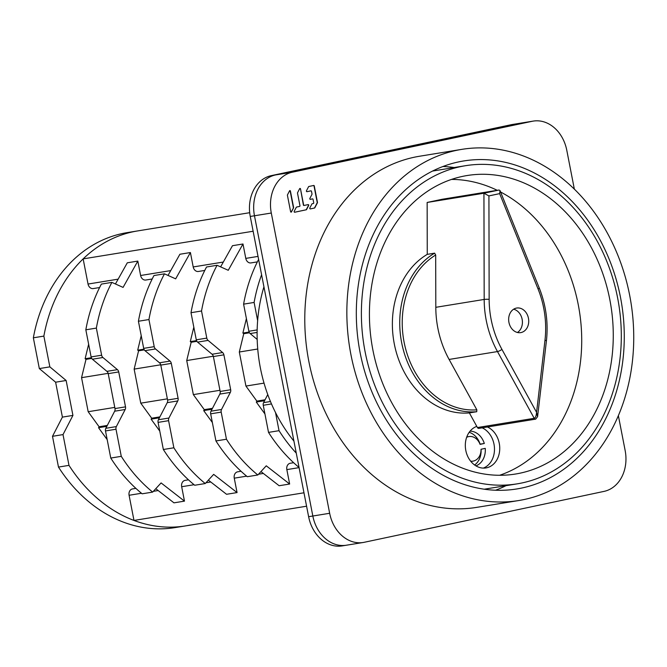 <?xml version="1.0" encoding="UTF-8"?>
<svg xmlns="http://www.w3.org/2000/svg" width="667" height="667" viewBox="0 0 667 667"><rect width="100%" height="100%" fill="white"/><g stroke="black" fill="none" stroke-linecap="round" stroke-linejoin="round"><path stroke-width="1" d="M618.376 415.683L625.154 450.55A35.576 28.489 -99.2 0 1 604.069 491.379L364.324 542.271A35.576 28.489 -99.2 0 1 363.248 542.479A35.576 28.489 -99.2 0 1 329.656 513.282L271.294 213.031A35.576 28.489 -99.2 0 1 292.388 172.194L532.133 121.302A35.576 28.489 -99.2 0 1 533.208 121.102L516.375 123.837A35.576 28.489 80.8 0 0 515.299 124.045A35.576 28.489 -99.2 0 1 516.375 123.837L512.173 124.521A35.576 28.489 80.8 0 0 511.097 124.729L271.352 175.621A35.576 28.489 80.8 0 0 250.258 216.45L308.621 516.7A35.576 28.489 80.8 0 0 342.213 545.898L346.423 545.214A35.576 28.489 -99.2 0 1 312.831 516.016L254.469 215.766L312.831 516.016A35.576 28.489 80.8 0 0 346.423 545.214A35.576 28.489 -99.2 0 0 347.49 545.014M532.133 121.302L515.299 124.045L275.554 174.937L511.097 124.729M271.294 213.031L254.469 215.766A35.576 28.489 -99.2 0 1 275.554 174.937A35.576 28.489 80.8 0 0 254.469 215.766L250.258 216.45M476.388 437.26A19.568 15.666 80.8 0 0 476.546 438.211A19.568 15.666 80.8 0 0 476.78 439.261M469.168 432.333A17.784 14.24 -99.2 0 1 480.098 444.155L479.99 444.18M481.065 449.25A17.784 14.24 -99.2 0 1 474.621 464.999M533.208 121.102A35.576 28.489 -99.2 0 1 566.792 150.3L574.354 189.178M461.739 149.375L419.668 156.22A177.881 142.43 80.8 0 0 308.838 361.381A177.881 142.43 80.8 0 0 476.78 507.362L518.851 500.517A177.881 142.43 -99.2 0 1 350.909 354.536A177.881 142.43 -99.2 0 1 461.739 149.375A177.881 142.43 -99.2 0 1 629.681 295.356A177.881 142.43 -99.2 0 1 518.851 500.517M291.221 211.948L291.462 211.906A0.584 0.467 80.8 0 1 290.604 211.664L287.419 195.298A0.584 0.467 80.8 0 1 287.477 194.864L289.561 190.837A0.584 0.467 80.8 0 1 290.42 191.07L293.605 207.437A0.584 0.467 80.8 0 1 293.547 207.879L291.221 211.948A0.584 0.467 -99.2 0 1 291.029 212.148M291.462 211.906L293.547 207.879M300.517 188.928A0.584 0.467 80.8 0 0 299.65 188.694L297.574 192.721A0.584 0.467 80.8 0 0 297.515 193.155L299.958 205.736A0.584 0.467 -99.2 0 1 299.616 206.411L296.59 207.053A0.584 0.467 80.8 0 0 296.298 207.287L294.214 211.322A0.584 0.467 80.8 0 0 294.731 212.239L306.286 209.78A0.584 0.467 80.8 0 0 306.578 209.546L308.654 205.511A0.584 0.467 80.8 0 0 308.146 204.602L304.202 205.436A0.584 0.467 -99.2 0 1 303.635 204.961L300.517 188.928L303.385 205.002A0.584 0.467 80.8 0 0 303.952 205.478L304.185 205.444M310.922 190.845A0.584 0.467 -99.2 0 1 311.489 191.321L312.006 193.955A0.584 0.467 -99.2 0 1 311.948 194.397L309.863 198.424A0.584 0.467 80.8 0 0 310.38 199.341L312.49 198.891A0.584 0.467 -99.2 0 1 313.056 199.366L313.723 202.818A0.584 0.467 -99.2 0 1 313.382 203.493L312.189 203.743A0.584 0.467 80.8 0 0 311.898 203.977L309.822 208.012A0.584 0.467 80.8 0 0 310.33 208.921L314.541 208.029A0.584 0.467 80.8 0 0 314.832 207.796L317.409 202.81A0.584 0.467 80.8 0 0 317.467 202.376L314.274 185.951A0.584 0.467 80.8 0 0 313.698 185.468L308.846 186.502A0.584 0.467 80.8 0 0 308.554 186.735L306.47 190.77A0.584 0.467 80.8 0 0 306.978 191.679L310.922 190.845L306.887 191.687M360.105 352.585A166.141 133.033 80.8 0 0 516.967 488.928A166.141 133.033 80.8 0 0 620.485 297.315A166.141 133.033 80.8 0 0 463.623 160.964A166.141 133.033 80.8 0 0 360.105 352.585M506.011 485.668A166.141 133.033 -99.2 0 1 495.589 490.237M442.93 166.5A166.141 133.033 -99.2 0 1 454.26 167.534M466.642 437.319A12.448 9.972 -99.2 0 1 468.984 436.56A12.448 9.972 -99.2 0 1 480.065 444.372L484.309 443.472A17.784 14.24 80.8 0 0 470.077 431.14M475.921 465.858A17.784 14.24 80.8 0 0 485.259 448.366L481.015 449.266A12.448 9.972 -99.2 0 1 472.978 461.139A12.448 9.972 -99.2 0 1 470.66 461.172M484.309 443.472L480.098 444.155M609.821 299.625A151.201 121.069 80.8 0 0 467.075 175.538A151.201 121.069 80.8 0 0 372.87 349.925A151.201 121.069 80.8 0 0 515.616 474.012A151.201 121.069 80.8 0 0 609.821 299.625M451.509 179.415A151.201 121.069 -99.2 0 1 497.232 190.312M500.592 192.004A151.201 121.069 -99.2 0 1 578.272 304.761A151.201 121.069 -99.2 0 1 499.633 475.271M365.066 351.584A161.156 129.048 -99.2 0 1 465.474 165.708A161.156 129.048 -99.2 0 1 617.634 297.966A161.156 129.048 -99.2 0 1 517.217 483.842A161.156 129.048 -99.2 0 1 365.066 351.584M482.183 427.839A21.344 17.092 -99.2 0 1 493.997 444.172A21.344 17.092 -99.2 0 1 483.283 468.109M513.64 309.205A12.448 9.972 -99.2 0 1 522.136 319.285A12.448 9.972 -99.2 0 1 517.425 332.483M508.938 322.403A12.448 9.972 80.8 0 0 520.694 332.616A12.448 9.972 80.8 0 0 528.447 318.259A12.448 9.972 80.8 0 0 516.692 308.037A12.448 9.972 80.8 0 0 508.938 322.403M499.066 190.012L442.279 199.25L427.147 202.46L483.934 193.23L499.066 190.012L500.008 190.562L499.65 193.63L538.052 288.961A85.384 68.367 -99.2 0 1 544.981 340.245L536.576 412.331L537.569 416.808M476.847 409.838L476.73 411.714L469.368 412.906L477.422 427.539A1.776 1.426 80.8 0 0 478.881 428.372L535.676 419.134A1.776 1.426 -99.2 0 1 534.217 418.301L497.482 351.567L449.099 359.438L476.847 409.838A81.824 65.516 -99.2 0 1 404.094 342.154A81.824 65.516 -99.2 0 1 435.684 255.011L435.809 307.312A88.936 71.219 80.8 0 0 437.844 328.122A88.936 71.219 80.8 0 0 449.099 359.438M501.926 349.383A3.56 0.867 151.2 0 1 497.482 351.567A88.936 71.219 -99.2 0 1 486.218 320.26A88.936 71.219 -99.2 0 1 484.184 299.441A3.56 0.417 -0.1 0 1 489.153 299.341A85.384 68.367 -99.2 0 0 491.104 319.31A85.384 68.367 -99.2 0 0 501.926 349.383L536.576 412.331C536.251 415.891 535.468 417.884 534.217 418.301L477.422 427.539M476.788 426.388A21.344 17.092 80.8 0 0 465.799 450.417A21.344 17.092 80.8 0 0 485.96 467.934A21.344 17.092 80.8 0 0 499.258 443.313A21.344 17.092 80.8 0 0 487.435 426.98M427.147 202.46L427.264 254.36A83.6 66.942 80.8 0 0 394.28 343.813A83.6 66.942 80.8 0 0 469.368 412.906M489.153 299.341L488.919 195.906L483.934 193.23L484.184 299.441L435.809 307.312M435.684 255.011L434.626 253.16L427.264 254.36M190.028 525.054A149.416 119.643 -99.2 0 1 185.518 525.904L174.996 527.614A149.416 119.643 80.8 0 1 58.479 467.075L68.993 465.366L63.015 434.592L72.928 415.408L66.141 380.49L49.85 366.867L43.864 336.101A149.416 119.643 -99.2 0 1 133.025 231.782A149.416 119.643 -99.2 0 1 137.544 230.94L249.7 212.698M303.977 492.788L133.984 520.435A149.416 119.643 -99.2 0 0 185.518 525.904A149.416 119.643 -99.2 0 1 68.993 465.366M58.479 467.075L52.493 436.31L63.015 434.592M93.405 288.544A5.511 4.419 80.8 0 1 93.238 288.578A5.511 4.419 80.8 0 1 88.036 284.05L83.142 258.888A149.416 119.643 -99.2 0 1 137.544 230.94L127.022 232.65A149.416 119.643 80.8 0 0 122.511 233.5A149.416 119.643 80.8 0 0 33.35 337.81L39.328 368.576L55.619 382.199L62.406 417.117L52.493 436.31M43.864 336.101L33.35 337.81M49.85 366.867L39.328 368.576M66.141 380.49L55.619 382.199M72.928 415.408L62.406 417.117M257.187 401.05L256.278 402.043L264.941 413.957M256.278 402.043L264.591 400.692M246.398 318.576L242.871 333.075L244.13 333.642M242.871 333.075L249.099 332.066M194.055 484.709L181.674 486.727A5.511 4.419 -99.2 0 1 185.109 480.365L188.461 479.815M181.674 486.727L184.476 501.134L161.089 482.916L152.651 492.096A149.416 119.643 -99.2 0 1 121.277 456.336L116.008 429.231A3.56 2.851 -99.2 0 1 116.35 426.588L125.179 409.496A3.56 2.851 80.8 0 0 125.513 406.853L118.726 371.936A3.56 2.851 80.8 0 0 117.425 369.643L102.918 357.504A3.56 2.851 -99.2 0 1 101.626 355.211L96.356 328.097A149.416 119.643 -99.2 0 1 111.881 282.383L123.078 287.402L137.819 261.089L127.297 262.806L115.441 283.975M152.184 278.989L145.823 280.023A5.511 4.419 -99.2 0 1 140.62 275.496L137.819 261.089M167.35 398.841L140.762 403.168L134.142 369.109L138.586 350.809L144.297 349.875M140.762 403.168L151.692 418.209L159.897 416.875M83.142 258.888L253.135 231.241M257.354 261.881L250.992 262.915A5.511 4.419 -99.2 0 1 245.79 258.396L242.988 243.989L232.475 245.698L220.61 266.875M204.769 270.435L198.407 271.469A5.511 4.419 -99.2 0 1 193.205 266.95L190.403 252.535L179.89 254.252L168.026 275.429M96.356 328.097L85.835 329.806A149.416 119.643 80.8 0 1 101.367 284.1L111.881 282.383M102.918 357.504L92.405 359.221A3.56 2.851 80.8 0 1 91.104 356.92L85.835 329.806M92.405 359.221L106.912 371.352A3.56 2.851 -99.2 0 1 108.212 373.653L114.991 408.563A3.56 2.851 -99.2 0 1 114.657 411.205L105.828 428.297A3.56 2.851 80.8 0 0 105.494 430.94L110.764 458.054L121.277 456.336M152.651 492.096L142.129 493.805A149.416 119.643 80.8 0 1 110.764 458.054M155.786 488.686L173.962 502.843L184.476 501.134M135.876 488.369L132.525 488.919A5.511 4.419 80.8 0 0 132.358 488.944A5.511 4.419 80.8 0 0 129.09 495.273L133.984 520.435M296.265 453.118A149.416 119.643 -99.2 0 1 279.039 430.682L275.513 412.523M257.637 320.602L254.11 302.443A149.416 119.643 -99.2 0 1 261.597 274.754M258.613 259.413A149.416 119.643 80.8 0 0 243.597 304.152L248.866 331.266A3.56 2.851 80.8 0 0 250.158 333.558L257.187 339.436M254.11 302.443L243.597 304.152M267.759 394.556L263.59 402.635A3.56 2.851 80.8 0 0 263.248 405.278L268.518 432.391L279.039 430.682M268.518 432.391A149.416 119.643 80.8 0 0 299.049 467.459M299.083 467.625L286.843 469.618A5.511 4.419 -99.2 0 1 290.287 463.257L293.638 462.715M286.843 469.618L289.645 484.025L266.258 465.808L257.821 474.987A149.416 119.643 -99.2 0 1 226.455 439.236L221.186 412.123A3.56 2.851 -99.2 0 1 221.519 409.48L230.348 392.388A3.56 2.851 80.8 0 0 230.682 389.745L223.895 354.836A3.56 2.851 80.8 0 0 222.603 352.535L208.087 340.403A3.56 2.851 -99.2 0 1 206.795 338.102L201.526 310.989A149.416 119.643 -99.2 0 1 217.058 265.283L228.256 270.293L242.988 243.989M265.066 399.766L256.862 401.109L245.931 386.068L239.311 352.009L243.755 333.7L249.466 332.775M246.64 476.155L234.259 478.172L237.06 492.579L226.547 494.289L208.371 480.132M289.645 484.025L279.131 485.734L260.955 471.577M164.474 273.837L153.952 275.546A149.416 119.643 80.8 0 0 138.419 321.252L143.688 348.366A3.56 2.851 80.8 0 0 144.989 350.667L159.496 362.798A3.56 2.851 -99.2 0 1 160.797 365.099L167.584 400.008A3.56 2.851 -99.2 0 1 167.242 402.651L158.412 419.743A3.56 2.851 80.8 0 0 158.079 422.386L163.348 449.5A149.416 119.643 80.8 0 0 194.714 485.251L205.236 483.542A149.416 119.643 -99.2 0 1 173.87 447.79L168.593 420.677A3.56 2.851 -99.2 0 1 168.934 418.034L177.764 400.942A3.56 2.851 80.8 0 0 178.097 398.299L171.311 363.39A3.56 2.851 80.8 0 0 170.018 361.089L155.503 348.958A3.56 2.851 -99.2 0 1 154.21 346.657L148.941 319.543A149.416 119.643 -99.2 0 1 164.474 273.837L175.671 278.848L190.403 252.535M234.259 478.172A5.511 4.419 -99.2 0 1 237.694 471.811L241.054 471.261M237.06 492.579L213.673 474.362L205.236 483.542M219.943 390.295L193.347 394.614L186.727 360.555L191.171 342.254L196.882 341.329M193.347 394.614L204.277 409.655L212.481 408.321M217.058 265.283L206.537 266.992A149.416 119.643 80.8 0 0 191.004 312.706L196.281 339.82A3.56 2.851 80.8 0 0 197.574 342.113L212.081 354.252A3.56 2.851 -99.2 0 1 213.382 356.545L220.168 391.454A3.56 2.851 -99.2 0 1 219.827 394.097L211.005 411.189A3.56 2.851 80.8 0 0 210.664 413.832L215.933 440.945A149.416 119.643 80.8 0 0 247.299 476.705L257.821 474.987M201.526 310.989L191.004 312.706M215.933 440.945L226.455 439.236M213.307 356.236L186.727 360.555M163.348 449.5L173.87 447.79M148.941 319.543L138.419 321.252M160.722 364.791L134.142 369.109M245.931 386.068L264.032 383.116M239.311 352.009L257.737 349.008M91.713 358.429L86.001 359.363L81.557 377.664L88.177 411.722L99.1 426.763L107.312 425.429M108.137 373.345L81.557 377.664M114.766 407.395L88.177 411.722M106.837 426.346L98.524 427.697L107.179 439.62M99.433 426.713L98.524 427.697M91.346 357.72L85.118 358.738L86.376 359.296M88.636 344.23L85.118 358.738M159.421 417.792L151.109 419.143L159.763 431.065M152.018 418.159L151.109 419.143M143.93 349.166L137.702 350.183L138.961 350.75M141.229 335.676L137.702 350.183M212.006 409.238L203.693 410.597L212.356 422.511M204.602 409.605L203.693 410.597M196.515 340.62L190.287 341.629L191.546 342.196M193.814 327.13L190.287 341.629M263.932 286.777A142.304 113.949 80.8 0 0 293.93 441.104M289.745 190.637A0.584 0.467 -99.2 0 1 290.17 191.112L293.355 207.479A0.584 0.467 -99.2 0 1 293.297 207.912M299.842 188.494A0.584 0.467 -99.2 0 1 300.267 188.969M307.987 204.636A0.584 0.467 -99.2 0 1 308.412 205.553L306.328 209.588A0.584 0.467 -99.2 0 1 306.036 209.822L294.639 212.239M313.548 185.501A0.584 0.467 -99.2 0 1 314.024 185.985L317.217 202.418A0.584 0.467 -99.2 0 1 317.159 202.851L314.591 207.829A0.584 0.467 -99.2 0 1 314.299 208.071L310.238 208.929M312.256 198.933L312.239 198.933A0.584 0.467 80.8 0 0 312.239 198.933L310.288 199.35M271.352 175.621L292.388 172.194M308.621 516.7L329.656 513.282M499.65 193.63L488.919 195.906M538.052 288.961A3.56 0.575 -21.9 0 0 539.244 287.977C546.031 305.119 548.424 322.795 546.406 340.995A3.56 0.717 -173.4 0 0 544.981 340.245M476.73 411.714A83.6 66.942 -99.2 0 1 401.642 342.621A83.6 66.942 -99.2 0 1 434.626 253.16M140.62 275.496L170.727 270.602M88.036 284.05L118.142 279.156M245.79 258.396L258.029 256.403M193.205 266.95L223.312 262.048M91.104 356.92L101.626 355.211M106.912 371.352L117.425 369.643M118.726 371.936L108.212 373.653M114.991 408.563L125.513 406.853M125.179 409.496L114.657 411.205M105.828 428.297L116.35 426.588M116.008 429.231L105.494 430.94M248.866 331.266L257.162 329.915M257.112 332.424L250.158 333.558M263.59 402.635L270.469 401.517M271.494 403.935L263.248 405.278M158.171 490.545L153.352 491.329M141.471 493.263L129.09 495.273M210.755 481.991L205.936 482.775M263.34 473.437L258.529 474.22M196.281 339.82L206.795 338.102M208.087 340.403L197.574 342.113M212.081 354.252L222.603 352.535M223.895 354.836L213.382 356.545M220.168 391.454L230.682 389.745M230.348 392.388L219.827 394.097M211.005 411.189L221.519 409.48M221.186 412.123L210.664 413.832M168.593 420.677L158.079 422.386M158.412 419.743L168.934 418.034M177.764 400.942L167.242 402.651M167.584 400.008L178.097 398.299M171.311 363.39L160.797 365.099M159.496 362.798L170.018 361.089M155.503 348.958L144.989 350.667M143.688 348.366L154.21 346.657M363.248 542.479L346.423 545.214M466.783 436.918L468.984 436.56M470.902 461.472L472.978 461.139M432.516 171.069L465.474 165.708M484.259 489.203L517.217 483.842M500.008 190.562L539.244 287.977M546.406 340.995L537.594 416.633L535.676 419.134M185.518 525.904L306.587 506.211M93.238 288.578L99.6 287.544"/></g></svg>
